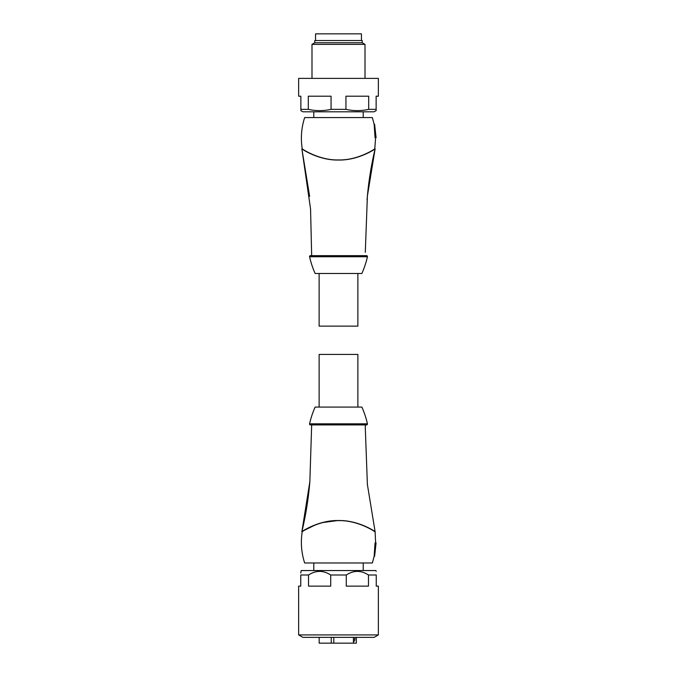 <?xml version="1.0" encoding="UTF-8"?>
<svg xmlns="http://www.w3.org/2000/svg" width="677" height="677" viewBox="0 0 677 677"><rect width="100%" height="100%" fill="white"/><g stroke="black" fill="none" stroke-linecap="round" stroke-linejoin="round"><path stroke-width="1.02" d="M338.5 634.916L378.367 634.916L378.367 586.138L376.251 586.138L376.251 575.001L368.474 575.001L368.474 586.138L346.277 586.138L346.277 575.001L330.723 575.001L330.723 586.138L308.526 586.138L308.526 575.001L300.749 575.001L300.749 586.138L298.633 586.138L298.633 634.916L338.5 634.916M376.251 571.337L375.794 570.55L301.206 570.55L300.749 573.021M346.277 575.001C353.656 570.203 361.053 570.203 368.474 575.001M376.251 575.001C376.251 570.203 376.251 570.203 376.251 575.001C376.251 570.203 376.251 570.203 376.251 575.001M298.633 634.916L302.864 637.362L374.136 637.362L378.367 634.916M300.749 575.001C300.749 570.203 300.749 570.203 300.749 575.001M308.526 575.001C315.905 570.203 323.301 570.203 330.723 575.001M359.453 424.911L366.562 424.911A0.889 0.889 0 0 0 367.425 423.819L309.575 423.819A0.889 0.889 0 0 0 310.438 424.911L337.831 424.911M366.562 424.911L310.438 424.911M309.575 423.819A89.076 89.076 0 0 1 315.118 407.089L361.882 407.089A89.076 89.076 0 0 1 367.425 423.819M340.497 424.911L343.137 424.911M344.5 424.911L357.338 424.911M365.335 424.911L365.301 427.906L365.335 424.911L311.665 424.911L342.892 424.911M311.665 424.911L309.854 481.652L301.874 531.724C301.053 532.02 318.41 520.021 338.551 520.537C358.632 520.046 375.963 532.02 375.117 531.724L367.383 484.461L365.301 427.906M302.238 531.657L302.204 531.8C301.358 532.054 318.85 520.071 338.5 520.638C358.167 520.071 375.735 532.097 374.796 531.792L374.753 531.657C375.6 531.944 358.37 520.071 338.508 520.588C318.639 520.071 301.417 531.936 302.238 531.657L301.874 531.724C305.809 515.239 308.467 498.543 309.854 481.652M322.497 522.593L337.374 520.596M315.067 525.039L304.98 530.015M302.204 531.8C300.563 542.387 301.375 552.779 304.65 562.976L311.115 562.976M372.35 562.976L374.144 556.282L374.601 556.299L375.507 542.937L375.05 542.937L375.617 542.937L375.05 542.937L374.144 556.299L372.35 562.976L304.65 562.976M333.795 637.362L333.795 643.15L353.428 643.15L353.428 637.362M356.33 637.362L356.33 643.15L353.428 643.15M353.428 641.813A3.114 3.114 0 0 0 354.934 639.139L354.934 637.362M333.795 643.15L331.256 643.15L331.256 637.362M319.172 637.362L319.172 643.15L331.256 643.15M319.129 407.089L319.129 354.426L357.871 354.426L357.871 407.089M309.55 256.549A0.889 0.889 0 0 1 310.438 255.661L366.562 255.661A0.889 0.889 0 0 1 367.425 256.744A89.076 89.076 0 0 1 361.882 273.474L315.118 273.474A89.076 89.076 0 0 1 309.575 256.744A0.889 0.889 0 0 1 309.55 256.549M343.078 255.652L311.665 255.652L310.557 209.007L301.874 148.838L309.634 196.364M365.301 252.293L367.383 196.102L375.117 148.838C375.938 148.559 358.565 160.542 338.458 160.026C318.393 160.517 301.053 148.551 301.874 148.838L302.247 148.906C301.409 148.618 318.639 160.491 338.5 159.975C358.361 160.491 375.591 148.618 374.753 148.906L375.117 148.838C371.098 165.687 368.415 182.748 367.052 200.011M302.247 148.906L302.213 148.762C301.265 148.458 318.833 160.491 338.5 159.933C358.141 160.491 375.65 148.508 374.787 148.771L374.753 148.906M302.213 148.762C300.571 138.184 301.383 127.792 304.65 117.586L372.35 117.586L374.144 124.263L375.041 137.626L375.498 137.626L374.601 124.263L374.144 124.263L372.35 117.586M319.129 273.474L319.129 326.136L357.871 326.136L357.871 273.474M313.781 111.798L313.781 117.586M363.219 111.798L363.219 117.586M368.694 109.352C361.137 111.053 353.555 111.053 345.939 109.352L345.939 96.202L368.694 96.202L368.694 109.352L376.133 109.352L376.133 110.639L374.136 111.798L302.864 111.798L300.867 110.639L300.867 109.352L308.306 109.352L308.306 96.202L331.061 96.202L331.061 109.352C323.504 111.053 315.922 111.053 308.306 109.352M345.939 109.352L331.061 109.352M376.133 109.352L376.133 96.202L378.367 96.202L378.367 78.388L298.633 78.388L298.633 96.202L300.867 96.202L300.867 109.352M362.22 42.761L314.78 42.761L314.78 40.527L362.22 40.527L362.22 42.761L365.005 44.369L311.995 44.369L311.995 78.388M365.005 44.369L365.005 78.388M314.78 42.761L311.995 44.369M361.442 40.527L361.442 33.85L315.558 33.85L315.558 40.527M353.428 639.139L354.934 639.139M309.575 256.744L367.425 256.744M375.617 542.937L375.117 531.724M374.601 556.299L376.073 542.937M363.219 570.55L363.219 562.976M313.781 570.55L313.781 562.976M375.608 137.626L374.787 148.771M374.601 124.263L376.073 137.626"/></g></svg>

